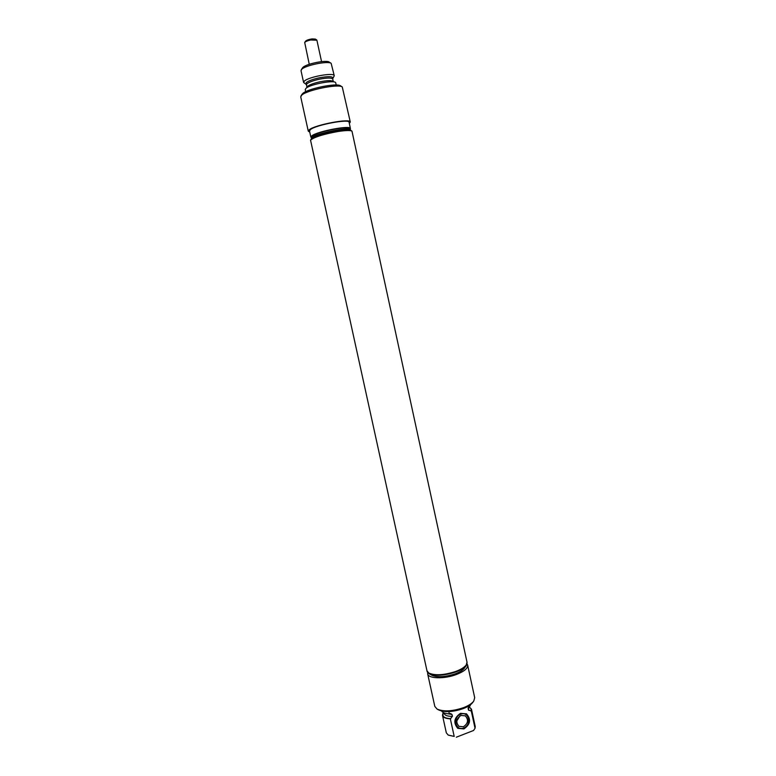<?xml version="1.0" encoding="UTF-8"?>
<svg xmlns="http://www.w3.org/2000/svg" width="776" height="776" viewBox="0 0 776 776"><rect width="100%" height="100%" fill="white"/><g stroke="black" fill="none" stroke-linecap="round" stroke-linejoin="round"><path stroke-width="1.16" d="M321.555 61.624L316.899 40.206L310.72 39.983C307.548 40.692 305.54 41.526 304.696 42.476L309.265 64.301M316.618 39.877L315.386 39.081L312.078 38.907C308.741 39.421 306.549 40.197 305.492 41.244L305.472 41.273M311.428 138.739L312.262 137.924C317.287 133.773 347.716 127.594 350.5 130.155L350.577 130.203M350.82 130.358L350.374 129.582C347.58 127.021 317.161 133.191 312.136 137.352L311.273 138.982M312.447 136.382L313.223 135.616C317.888 131.745 345.98 126.051 348.589 128.438L348.666 128.486M350.044 129.369L350.422 128.525C350.897 124.926 317.316 131.26 311.806 135.839L310.866 137.148L311.564 137.759M350.422 128.525L349.084 122.298C349.52 118.573 315.919 124.868 310.429 129.573L309.498 130.931L310.866 137.148M309.75 132.075L308.276 131.183L309.255 129.757C315.056 124.761 350.781 118.059 350.296 122.026L349.326 123.442M350.296 122.026L342.255 86.931C338.365 83.643 306.695 90.074 301.66 95.206L300.729 96.874L308.276 131.183M329.305 62.128L329.218 62.08C326.308 59.723 306.151 63.826 302.882 67.444L302.436 67.987M332.865 78.395L334.262 75.767L331.148 63.312C327.918 60.703 305.327 65.3 301.689 69.326L301.01 70.684L303.6 82.46L305.957 84.264M334.262 75.767C334.417 72.149 308.45 76.795 304.289 81.16L303.6 82.46M336.202 85.02L335.756 82.964C335.93 79.472 310.099 84.128 305.928 88.367L305.24 89.618L305.686 91.675M340.596 85.874L340.499 85.806C336.842 82.722 307.441 88.697 302.747 93.489L302.039 94.274M460.954 715.453L465.29 715.821C468.782 719.808 468.151 723.455 463.417 726.763L458.985 726.346C455.58 722.32 456.24 718.692 460.954 715.453M463.689 727.995C455.493 731.545 452.33 717.053 460.692 714.221C468.869 710.738 471.992 725.133 463.689 727.995M466.318 713.745C470.799 719.294 469.849 724.25 463.466 728.606L457.491 728.121M459.848 716.015L456.802 720.952M466.114 665.09L466.134 665.071C464.378 667.447 460.886 669.61 455.638 671.58C444.124 675.275 435.249 675.809 429.021 673.17L429.041 673.18M467.026 662.209L467.045 662.277C467.307 665.449 463.534 668.563 455.706 671.618C443.571 676.245 427.527 675.809 427.023 671.007L427.013 670.93M467.074 662.462L466.357 665.43C464.601 667.816 461.08 669.998 455.793 671.987C444.173 675.721 435.229 676.245 428.953 673.578L427.072 671.182M466.221 665.614L464.407 668.126C462.874 670.212 459.809 672.123 455.202 673.859C445.114 677.099 437.325 677.555 431.854 675.227L429.157 673.694M467.074 663.955L467.656 665.139C467.928 668.34 464.155 671.463 456.346 674.528C444.212 679.175 428.168 678.709 427.654 673.859L427.692 672.54M467.656 665.139L474.699 697.711L473.767 701.067C471.944 703.512 468.539 705.704 463.544 707.654C452.36 711.388 443.532 711.854 437.063 709.07L434.812 706.412L427.654 673.859M473.612 701.271L472.72 702.484C471.022 704.763 467.85 706.8 463.214 708.614C452.835 712.087 444.629 712.523 438.605 709.924L437.286 709.196M448.838 711.592L449.323 713.823L450.536 713.513L452.02 714.483L452.427 716.345L450.342 718.828C445.725 718.615 443.115 717.49 442.514 715.462L442.795 713.61L444.056 712.96M449.323 713.823C445.181 713.658 442.64 712.737 441.68 711.058M450.342 718.828L454.193 736.424L448.208 735.056L446.326 732.854L442.514 715.462M454.193 736.424L448.382 735.153M468.85 706.684L471.469 709.148L475.242 726.549L475.038 728.295L473.564 730.478L456.346 737.2M460.517 713.338L466.463 713.833C471.284 719.323 470.44 724.347 463.912 728.916L457.782 728.325C453.126 722.776 454.038 717.781 460.517 713.338M475.038 728.295L471.255 710.826L468.539 710.185L468.132 708.342L468.442 707.082L470.12 705.908L469.955 705.132M470.392 704.802L470.12 705.908M468.917 707.004C470.925 707.974 471.556 709.303 470.809 711M471.469 709.148L471.255 710.826M426.994 670.852L428.837 673.064C435.103 675.731 444.056 675.198 455.677 671.473C460.973 669.484 464.494 667.292 466.25 664.906L467.006 662.132L351.964 131.105C350.209 130.252 345.66 130.368 338.317 131.464C323.621 134.112 314.358 137.003 310.536 140.136L426.994 670.852M306.355 84.894L306.957 83.779C309.168 82.062 313.388 80.52 319.634 79.152C327.365 77.707 331.75 77.697 332.768 79.133L332.817 78.463C333.263 76.339 328.772 76.116 319.363 77.794C312.883 79.22 308.499 80.83 306.21 82.605L306.947 87.639M332.768 79.133L333.331 81.693C332.312 80.277 327.938 80.297 320.197 81.742C313.96 83.119 309.731 84.652 307.529 86.349L306.918 87.455M452.02 714.483L445.065 713.26M452.427 716.345C447.577 716.413 444.823 715.453 444.163 713.464L444.047 712.921M450.808 718.654C444.532 718.304 442.01 716.568 443.251 713.435M468.782 706.674L468.132 708.342M468.83 706.616L468.539 710.185M305.492 41.244L304.696 42.476M312.495 136.304L311.351 138.089M302.485 67.91L301.243 69.84M329.218 62.08L331.148 63.312M302.106 94.177L300.981 95.933M340.499 85.806L342.255 86.931M348.589 128.438L350.374 129.582M311.477 138.661L310.536 140.136M350.5 130.155L351.964 131.105"/></g></svg>

